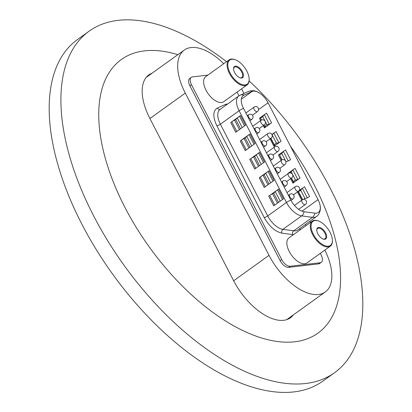 <?xml version="1.0" encoding="UTF-8"?>
<svg xmlns="http://www.w3.org/2000/svg" width="412" height="412" viewBox="0 0 412 412"><rect width="100%" height="100%" fill="white"/><g stroke="black" fill="none" stroke-linecap="round" stroke-linejoin="round"><path stroke-width="0.62" d="M290.445 146.178A168.431 86.741 -125.7 0 1 314.428 185.318A168.431 86.741 -125.7 0 1 294.74 341.78A168.431 86.741 -125.7 0 1 124.903 207.339A168.431 86.741 -125.7 0 1 177.84 54.678M249.121 80.906A210.29 108.299 -125.7 0 1 330.172 188.186A210.29 108.299 -125.7 0 1 334.513 372.747A210.29 108.299 -125.7 0 1 93.545 215.682A210.29 108.299 -125.7 0 1 89.198 31.127A210.29 108.299 -125.7 0 1 226.538 61.692M334.513 372.747L322.802 381.157A210.29 108.299 -125.7 0 1 81.828 224.092A210.29 108.299 -125.7 0 1 77.487 39.537L89.198 31.127M152.013 73.223A49.631 25.559 54.3 0 0 148.85 74.902A49.631 25.559 54.3 0 0 149.88 118.46L233.609 280.685A49.631 25.559 54.3 0 0 290.481 317.755A49.631 25.559 54.3 0 0 293.432 314.84M288.4 318.976A49.631 25.559 54.3 0 0 289.528 317.647M148.109 76.029A49.631 25.559 54.3 0 0 147.027 76.483M324.836 250.105A49.069 25.271 -125.7 0 1 325.253 291.99A49.069 25.271 -125.7 0 1 269.026 255.342L185.297 93.117A49.069 25.271 -125.7 0 1 184.282 50.053A49.069 25.271 -125.7 0 1 223.721 63.716M241.612 88.843L243.992 93.452M309.948 221.234L310.545 222.398M318.038 199.645A14.58 7.509 -125.7 0 1 319.815 204.182A14.58 7.509 -125.7 0 1 318.342 212.443A14.58 7.509 -125.7 0 1 316.334 213.189A14.58 7.509 -125.7 0 1 314.814 213.164L304.025 211.701A14.58 7.509 -125.7 0 1 290.846 200.093L243.502 108.361A14.58 7.509 -125.7 0 1 243.198 95.569A14.58 7.509 -125.7 0 1 243.883 95.177L252.026 91.516A14.58 7.509 -125.7 0 1 259.642 93.153A14.58 7.509 -125.7 0 1 268.052 102.794L318.038 199.645L301.996 211.165M207.864 75.102L192.44 76.895A8.41 4.331 54.3 0 0 191.286 77.327A8.41 4.331 54.3 0 0 191.456 84.707L281.69 259.529A8.41 4.331 54.3 0 0 290.172 266.24L320.145 262.758A8.41 4.331 54.3 0 0 321.298 262.326A8.41 4.331 54.3 0 0 321.128 254.946L320.309 253.359M306.008 225.652L305.41 224.494M239.001 95.826L237.075 92.097M319.815 204.182C321.947 211.341 317.554 216.3 316.524 216.506A16.825 8.662 -125.7 0 1 314.212 217.371A16.825 8.662 -125.7 0 1 312.456 217.34L293.715 230.797A2.802 2.163 -82.3 0 0 292.716 234.619L281.932 233.156C275.144 231.595 269.232 226.384 264.19 217.526L216.846 125.794C212.69 116.833 212.86 110.916 217.356 108.042L225.498 104.38L227.805 103.86M320.145 262.758L318.584 263.881L288.611 267.362L290.172 266.24M281.69 259.529L280.129 260.647A8.41 4.331 54.3 0 0 288.611 267.362M280.129 260.647L189.896 85.83L191.456 84.707M191.286 77.327L189.721 78.45A8.41 4.331 54.3 0 0 189.896 85.83M318.584 263.881A8.41 4.331 54.3 0 0 319.738 263.448L321.298 262.326M245.511 125.217L240.515 115.53L230.751 122.539L235.752 132.226L245.511 125.217M255.007 143.618L250.012 133.931L240.248 140.94L245.248 150.627L255.007 143.618M264.509 162.019L259.508 152.337L249.749 159.346L254.745 169.028L264.509 162.019M274.006 180.42L269.005 170.738L259.246 177.747L264.247 187.429L274.006 180.42M283.502 198.826L278.507 189.139L268.742 196.148L273.743 205.835L283.502 198.826M230.751 122.539L231.781 121.823A5.608 1.324 152.7 0 1 234.588 120.15A1.684 0.397 152.7 0 0 235.7 119.434L240.531 128.796M240.52 115.545L239.542 116.246A14.018 3.306 152.7 0 0 237.286 118.028L235.7 119.434M235.777 132.211L230.782 122.539M240.248 140.94L241.278 140.224A5.608 1.324 152.7 0 1 244.084 138.55A1.684 0.397 152.7 0 0 245.197 137.835L250.027 147.197M250.017 133.946L249.039 134.647A14.018 3.306 152.7 0 0 246.783 136.434L245.197 137.835M245.274 150.612L240.284 140.94M249.749 159.346L250.774 158.625A5.608 1.324 152.7 0 1 253.581 156.951A1.684 0.397 152.7 0 0 254.693 156.236L259.524 165.598M259.514 152.347L258.54 153.053A14.018 3.306 152.7 0 0 256.279 154.835L254.693 156.236M254.77 169.013L249.78 159.341M259.246 177.747L260.276 177.026A5.608 1.324 152.7 0 1 263.077 175.352A1.684 0.397 152.7 0 0 264.19 174.637L269.026 183.999M269.015 170.748L268.037 171.454A14.018 3.306 152.7 0 0 265.781 173.236L264.19 174.637M264.267 187.414L259.277 177.742M268.742 196.148L269.772 195.427A5.608 1.324 152.7 0 1 272.579 193.758A1.684 0.397 152.7 0 0 273.692 193.043L278.522 202.4M278.512 189.154L277.534 189.855A14.018 3.306 152.7 0 0 275.278 191.637L273.692 193.043M273.769 205.815L268.773 196.143M289.863 160.129L290.563 159.64A11.217 2.642 -27.3 0 1 289.863 160.129L285.923 161.87M292.937 183.16L300.06 178.046A11.217 2.642 -27.3 0 1 299.359 178.53L297.799 179.472L294.441 180.358L293.215 182.943A2.245 0.53 -27.3 0 1 292.937 183.16L290.635 178.695M273.944 146.353L281.066 141.239A11.217 2.642 -27.3 0 1 280.366 141.728L278.806 142.67L275.448 143.551L274.222 146.142A2.245 0.53 -27.3 0 1 273.944 146.353L270.092 138.885M308.861 196.931L309.556 196.447A11.217 2.642 -27.3 0 1 308.861 196.931L307.301 197.878L303.943 198.759M264.447 127.952L271.565 122.838A11.217 2.642 -27.3 0 1 270.869 123.327L269.309 124.27L265.951 125.15L264.72 127.741A2.245 0.53 -27.3 0 1 264.447 127.952L263.242 125.619M281.185 160.386L278.44 155.072A2.245 0.53 152.7 0 0 278.718 154.855L280.948 154.206L283.451 151.41L279.104 154.526M288.302 161.071L283.353 151.477L284.867 150.442A11.217 2.642 152.7 0 0 285.562 149.958L290.563 159.64M288.034 173.658L287.942 173.473A2.245 0.53 152.7 0 0 288.22 173.256L290.445 172.607L292.947 169.811L288.606 172.927M297.799 179.472L292.85 169.878L294.364 168.848A11.217 2.642 152.7 0 0 295.064 168.359L300.06 178.046M272.054 134.781L273.949 133.004L271.905 134.477M278.806 142.67L273.851 133.076L275.365 132.041A11.217 2.642 152.7 0 0 276.066 131.557L281.066 141.239M298.278 191.235L299.941 191.008L302.444 188.212L299.158 190.571M307.301 197.878L302.346 188.284L303.86 187.249A11.217 2.642 152.7 0 0 304.561 186.76L309.556 196.447M260.642 120.582L259.447 118.265A2.245 0.53 152.7 0 0 259.725 118.053L261.95 117.399L264.452 114.603L260.111 117.724M269.309 124.27L264.355 114.675L265.869 113.64A11.217 2.642 152.7 0 0 266.569 113.151L271.565 122.838M281.849 159.944L279.279 154.428L282.071 159.835M288.699 173.21L288.776 172.834L288.92 173.107M261.301 120.139L260.286 117.626L261.527 120.031M245.119 84.929A14.863 7.653 54.3 0 0 249.157 79.063A14.863 7.653 54.3 0 0 235.298 59.766A14.863 7.653 54.3 0 0 231.868 59.261A14.863 7.653 54.3 0 0 230.133 73.068A14.863 7.653 54.3 0 0 245.119 84.929M249.157 79.063L249.172 79.604A15.419 7.941 -125.7 0 1 247.097 84.903A15.419 7.941 -125.7 0 1 244.975 85.691A15.419 7.941 -125.7 0 1 230.468 75.221A15.419 7.941 -125.7 0 1 229.108 59.848A15.419 7.941 -125.7 0 1 231.23 59.06A15.419 7.941 -125.7 0 1 234.788 59.58L235.298 59.766M241.571 78.053A6.896 3.554 -125.7 0 1 239.975 77.817A6.896 3.554 -125.7 0 1 233.542 68.861A6.896 3.554 -125.7 0 1 235.422 66.136A6.896 3.554 -125.7 0 1 242.374 71.642A6.896 3.554 -125.7 0 1 241.571 78.053M239.712 77.714A6.335 3.265 54.3 0 0 240.927 77.847A6.335 3.265 54.3 0 0 241.798 77.523A6.335 3.265 54.3 0 0 241.241 71.204A6.335 3.265 54.3 0 0 235.278 66.904A6.335 3.265 54.3 0 0 234.407 67.228A6.335 3.265 54.3 0 0 233.558 69.144M229.108 59.848L205.681 76.673A15.419 7.941 54.3 0 0 207.04 92.046A15.419 7.941 54.3 0 0 221.548 102.516A15.419 7.941 54.3 0 0 223.67 101.723L247.097 84.903M330.089 232.383A14.863 7.653 54.3 0 0 318.533 221.023A14.863 7.653 54.3 0 0 313.367 234.325A14.863 7.653 54.3 0 0 325.346 245.83A14.863 7.653 54.3 0 0 332.391 240.32A14.863 7.653 54.3 0 0 330.089 232.383M332.391 240.32L332.402 240.865A15.419 7.941 -125.7 0 1 330.331 246.16A15.419 7.941 -125.7 0 1 312.662 234.644A15.419 7.941 -125.7 0 1 312.342 221.11A15.419 7.941 -125.7 0 1 318.023 220.837L318.533 221.023M325.609 232.904A6.896 3.554 -125.7 0 1 323.209 239.078A6.896 3.554 -125.7 0 1 317.848 233.805A6.896 3.554 -125.7 0 1 316.776 230.117A6.896 3.554 -125.7 0 1 320.047 227.563A6.896 3.554 -125.7 0 1 325.609 232.904M322.946 238.975A6.335 3.265 54.3 0 0 325.032 238.78A6.335 3.265 54.3 0 0 324.903 233.218A6.335 3.265 54.3 0 0 317.642 228.485A6.335 3.265 54.3 0 0 316.792 230.401M312.342 221.11L288.915 237.93A15.419 7.941 54.3 0 0 289.234 251.464A15.419 7.941 54.3 0 0 306.904 262.985L330.331 246.16M149.911 118.522L185.297 93.117M233.645 280.752L269.026 255.342M290.975 200.335L292.968 198.903A2.802 1.442 -125.7 0 1 292.664 199.037A2.802 1.442 -125.7 0 1 289.827 196.941A2.802 1.442 -125.7 0 1 289.698 194.351L288.374 195.298M298.643 209.317L305.354 204.501A2.802 1.442 -125.7 0 1 305.05 204.63A2.802 1.442 -125.7 0 1 302.207 202.534A2.802 1.442 -125.7 0 1 302.084 199.944L294.451 205.423M263.582 147.264L265.575 145.833A2.802 1.442 -125.7 0 1 265.271 145.961A2.802 1.442 -125.7 0 1 262.429 143.865A2.802 1.442 -125.7 0 1 262.305 141.275L260.981 142.228M256.733 133.993L258.726 132.561A2.802 1.442 -125.7 0 1 258.422 132.695A2.802 1.442 -125.7 0 1 255.584 130.599A2.802 1.442 -125.7 0 1 255.455 128.008L254.132 128.956M249.883 120.726L251.876 119.295A2.802 1.442 -125.7 0 1 251.572 119.423A2.802 1.442 -125.7 0 1 248.735 117.327A2.802 1.442 -125.7 0 1 248.606 114.737L247.282 115.69M277.276 173.802L279.269 172.37A2.802 1.442 -125.7 0 1 278.97 172.499A2.802 1.442 -125.7 0 1 276.128 170.403A2.802 1.442 -125.7 0 1 275.999 167.813L274.675 168.766M284.126 187.069L286.119 185.637A2.802 1.442 -125.7 0 1 285.815 185.766A2.802 1.442 -125.7 0 1 282.977 183.675A2.802 1.442 -125.7 0 1 282.848 181.084L281.525 182.032M270.427 160.531L272.425 159.099A2.802 1.442 -125.7 0 1 272.121 159.228A2.802 1.442 -125.7 0 1 269.278 157.137A2.802 1.442 -125.7 0 1 269.149 154.546L267.831 155.494M279.789 168.297L284.805 164.692A2.802 1.442 -125.7 0 1 284.507 164.826A2.802 1.442 -125.7 0 1 281.664 162.73A2.802 1.442 -125.7 0 1 281.535 160.139L273.285 166.062M286.639 181.563L291.655 177.963A2.802 1.442 -125.7 0 1 291.351 178.092A2.802 1.442 -125.7 0 1 288.513 175.996A2.802 1.442 -125.7 0 1 288.385 173.406L280.134 179.333M293.488 194.835L298.504 191.23A2.802 1.442 -125.7 0 1 298.2 191.359A2.802 1.442 -125.7 0 1 295.363 189.268A2.802 1.442 -125.7 0 1 295.234 186.677L286.979 192.6M272.94 155.025L277.956 151.425A2.802 1.442 -125.7 0 1 277.657 151.554A2.802 1.442 -125.7 0 1 274.814 149.458A2.802 1.442 -125.7 0 1 274.686 146.868L266.435 152.795M266.09 141.759L271.111 138.154A2.802 1.442 -125.7 0 1 270.808 138.288A2.802 1.442 -125.7 0 1 267.965 136.192A2.802 1.442 -125.7 0 1 267.841 133.601L259.586 139.524M259.246 128.487L264.262 124.888A2.802 1.442 -125.7 0 1 263.958 125.016A2.802 1.442 -125.7 0 1 261.12 122.92A2.802 1.442 -125.7 0 1 260.992 120.33L252.736 126.257M252.396 115.221L257.412 111.616A2.802 1.442 -125.7 0 1 257.109 111.75A2.802 1.442 -125.7 0 1 254.271 109.654A2.802 1.442 -125.7 0 1 254.142 107.063L245.892 112.991M281.932 233.156A2.802 2.163 97.7 0 1 282.926 229.34L293.715 230.797A16.825 8.662 54.3 0 0 295.471 230.828A16.825 8.662 54.3 0 0 297.783 229.968L316.524 216.506M293.432 234.685L292.716 234.619M300.06 228.33L299.745 230.148M226.106 105.081A2.802 2.39 65.8 0 1 225.498 104.38M220.266 109.273A2.802 2.39 65.8 0 1 217.356 108.042M243.502 108.361A5.608 1.324 -27.3 0 0 239.115 110.751L286.464 202.483L267.718 215.94L220.374 124.213L239.115 110.751A16.825 8.662 -125.7 0 1 238.769 95.986L220.029 109.448A16.825 8.662 54.3 0 0 220.374 124.213A2.802 0.659 -27.3 0 1 216.846 125.794M304.025 211.701A5.608 4.321 97.7 0 1 301.666 215.878L282.926 229.34A16.825 8.662 54.3 0 1 267.718 215.94A2.802 0.659 -27.3 0 1 264.19 217.526M290.846 200.093A5.608 1.324 -27.3 0 0 286.464 202.483A16.825 8.662 -125.7 0 0 301.666 215.878L312.456 217.34A5.608 4.321 -82.3 0 0 314.814 213.164M259.642 93.153C256.614 91.613 254.786 89.61 248.405 91.464A5.608 4.779 65.8 0 1 252.026 91.516L241.308 99.21M248.405 91.464L240.263 95.126A5.608 4.779 65.8 0 1 243.883 95.177L242.611 96.084M258.571 109.602L268.052 102.794M297.485 191.961L301.733 200.196M239.542 116.246L244.532 125.918M236.771 131.49L231.781 121.823M249.039 134.647L254.034 144.318M246.268 149.896L241.278 140.224M258.54 153.053L263.531 162.725M255.77 168.297L250.774 158.625M268.037 171.454L273.027 181.125M265.266 186.698L260.276 177.026M277.534 189.855L282.524 199.526M274.763 205.099L269.772 195.427M299.359 178.53L293.215 182.943M291.284 178.226L293.54 182.588M280.366 141.728L274.222 146.142M270.741 138.422L274.541 145.786M298.133 191.498L302.393 199.748M270.869 123.327L264.72 127.741M263.891 125.15L265.045 127.385M237.286 118.028L242.215 127.581M239.449 129.569L234.588 120.15M246.783 136.434L251.711 145.987M248.946 147.97L244.084 138.55M256.279 154.835L261.213 164.388M258.442 166.376L253.581 156.951M265.781 173.236L270.71 182.789M267.944 184.777L263.077 175.352M275.278 191.637L280.206 201.19M277.441 203.178L272.579 193.758M286.093 161.849L281.587 153.125M295.589 180.255L291.088 171.531M291.49 178.082L293.663 182.295M276.596 143.448L272.09 134.724M270.942 138.278L274.665 145.493M305.086 198.656L300.585 189.932M298.334 191.348L302.614 199.645M267.094 125.047L262.593 116.323M264.092 125.006L265.168 127.092M146.255 77.363L184.282 50.053M286.778 319.619L325.253 291.99M292.968 198.903A2.802 2.802 0 0 0 290.764 193.882A2.802 2.802 0 0 0 289.698 194.351M305.354 204.501A2.802 2.802 0 0 0 303.144 199.475A2.802 2.802 0 0 0 302.084 199.944M265.575 145.833A2.802 2.802 0 0 0 263.366 140.806A2.802 2.802 0 0 0 262.305 141.275M258.726 132.561A2.802 2.802 0 0 0 256.522 127.54A2.802 2.802 0 0 0 255.455 128.008M251.876 119.295A2.802 2.802 0 0 0 249.672 114.268A2.802 2.802 0 0 0 248.606 114.737M279.269 172.37A2.802 2.802 0 0 0 277.065 167.344A2.802 2.802 0 0 0 275.999 167.813M286.119 185.637A2.802 2.802 0 0 0 283.914 180.616A2.802 2.802 0 0 0 282.848 181.084M272.425 159.099A2.802 2.802 0 0 0 270.215 154.078A2.802 2.802 0 0 0 269.149 154.546M284.805 164.692A2.802 2.802 0 0 0 282.601 159.671A2.802 2.802 0 0 0 281.535 160.139M291.655 177.963A2.802 2.802 0 0 0 289.451 172.937A2.802 2.802 0 0 0 288.385 173.406M298.504 191.23A2.802 2.802 0 0 0 296.3 186.209A2.802 2.802 0 0 0 295.234 186.677M277.956 151.425A2.802 2.802 0 0 0 275.752 146.399A2.802 2.802 0 0 0 274.686 146.868M271.111 138.154A2.802 2.802 0 0 0 268.902 133.133A2.802 2.802 0 0 0 267.841 133.601M264.262 124.888A2.802 2.802 0 0 0 262.053 119.866A2.802 2.802 0 0 0 260.992 120.33M257.412 111.616A2.802 2.802 0 0 0 255.208 106.595A2.802 2.802 0 0 0 254.142 107.063M240.263 95.126L238.769 95.986"/></g></svg>
